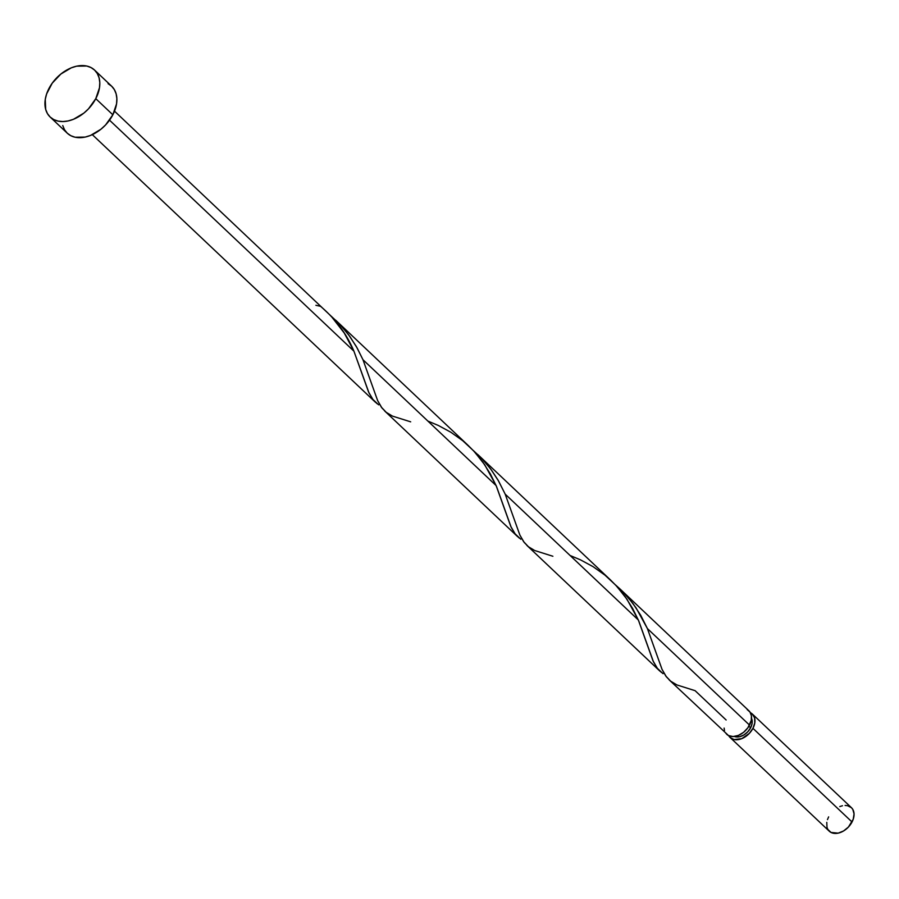 <?xml version="1.0" encoding="UTF-8"?>
<svg xmlns="http://www.w3.org/2000/svg" width="899" height="899" viewBox="0 0 899 899"><rect width="100%" height="100%" fill="white"/><g stroke="black" fill="none" stroke-linecap="round" stroke-linejoin="round"><path stroke-width="1.35" d="M730.145 737.528A16.16 11.103 133.4 0 1 728.684 735.64L730.145 737.528A16.16 11.103 133.4 0 0 752.946 728.336L749.317 733.404L741.787 738.641L734.078 739.551L730.145 737.528L829.238 831.182A16.16 11.103 -46.6 0 0 852.038 821.989L752.946 728.336L754.8 722.863L754.587 717.851L752.351 714.031L750.384 712.693A16.16 11.103 133.4 0 1 752.351 714.031A16.16 11.103 133.4 0 1 752.946 728.336L852.038 821.989A16.16 11.103 -46.6 0 0 851.443 807.695L852.803 809.415L854.05 813.91L853.218 819.259L848.409 827.069L843.543 830.979L838.194 833.137L831.024 832.452L827.878 829.474L826.99 827.372L826.788 822.349M748.912 726.223L750.609 727.819A12.923 8.878 -46.6 0 0 751.53 718.357L752.092 723.448L750.609 727.819L748.912 726.223M95.777 98.665L112.847 114.791A32.319 22.205 -46.6 0 0 111.645 86.203L114.364 89.63L116.128 93.833L116.87 98.632L116.555 103.868L112.847 114.791L95.777 98.665A32.319 22.205 133.4 0 1 50.175 117.05A32.319 22.205 133.4 0 1 48.973 88.462A32.319 22.205 133.4 0 1 94.575 70.077A32.319 22.205 133.4 0 1 95.777 98.665L88.518 108.813L83.877 113.105L73.46 119.297L68.088 120.96L62.885 121.567L58.042 121.095L53.749 119.578L50.175 117.05L47.456 113.622L45.692 109.42L45.265 99.384L46.624 93.923L52.221 83.18L60.874 74.021L71.291 67.83L76.662 66.166L86.709 66.02L91.001 67.549L94.575 70.077L97.294 73.504L99.059 77.696L99.8 82.506L99.486 87.742L95.777 98.665M330.967 315.998L341.092 325.685L349.868 336.484L357.15 347.992L362.971 359.724L496.124 485.584L484.786 464.884L474.65 451.983L468.278 445.544M377.041 403.662L372.894 399.414L368.579 392.02L353.914 351.161L109.532 120.174L353.914 351.161L344.283 333.057L331.124 316.145L114.521 111.161M335.72 320.235L468.851 446.084M726.134 719.998L695.118 690.69M725.369 732.584L726.729 734.292A16.16 11.103 -46.6 0 0 749.53 725.1A16.16 11.103 -46.6 0 0 748.934 710.806L620.141 589.081L628.682 598.105L636.076 607.893L647.404 628.57L749.53 725.1L647.404 628.57L662.069 669.429L666.384 676.823L670.53 681.071M695.107 690.679L676.913 684.948L670.643 681.161L665.799 676.048L662.024 669.339L647.404 628.57L640.74 615.332L632.84 603.33L623.299 592.183L615.478 584.912L620.153 589.092M661.473 672.508L657.326 668.26L653.011 660.866L638.346 620.007L505.193 494.147L498.518 480.909L490.618 468.907L481.089 457.76L473.267 450.489L483.718 460.558L491.517 470.132L498.158 480.302L505.193 494.147L638.346 620.007L627.008 599.307L616.86 586.406L610.5 579.967M477.931 454.658L611.073 580.507M669.058 679.779L728.516 735.562L733.09 736.551L738.371 735.416L743.585 732.325L747.912 727.74L751.261 720.335L751.429 715.818L750.013 712.087L747.181 709.569M552.885 556.256L534.691 550.525L528.421 546.738L523.589 541.625L519.813 534.916L505.193 494.147L519.858 535.006L524.162 542.4L528.32 546.648M526.836 545.356L659.978 671.205M570.09 555.492L580.529 559.875L593.07 566.662L604.971 575.146L615.736 585.193L625.041 596.486L632.694 608.578L638.74 620.906L653.472 661.866L657.371 668.328L663.046 673.677M519.251 538.085L515.105 533.837L510.789 526.443L496.124 485.584L362.971 359.724L377.636 400.583L381.951 407.977L386.109 412.225M384.626 410.933L517.768 536.782M427.879 421.069L438.307 425.452L450.86 432.25L462.76 440.724L473.526 450.77L482.819 462.064L490.483 474.155L496.518 486.483L511.25 527.443L515.161 533.905L520.836 539.254M375.546 402.359L92.316 134.648M315.886 305.289L320.538 306.301C335.732 319.235 346.857 334.181 353.914 351.161L369.039 393.02L372.939 399.482L378.625 404.831M724.122 728.078L724.493 730.482M50.175 117.05L67.245 133.176A32.319 22.205 -46.6 0 0 112.847 114.791L105.576 124.95L100.935 129.231L90.529 135.423L85.158 137.086L75.111 137.232L70.819 135.704L67.245 133.176L64.514 129.748L62.75 125.557M108.071 83.674L111.645 86.203L94.575 70.077M734.416 736.461L739.529 736.742L743.81 735.011L747.698 731.876L750.609 727.819A12.923 8.878 -46.6 0 1 734.416 736.461M827.462 819.63L828.631 816.888M839.79 806.572L842.475 805.74M845.082 805.437L847.51 805.673L851.443 807.695L752.351 714.031M410.674 421.833L392.481 416.113L386.21 412.315L381.367 407.202L377.602 400.493L362.971 359.724L356.307 346.486L348.407 334.484L338.878 323.348L331.057 316.066"/></g></svg>
